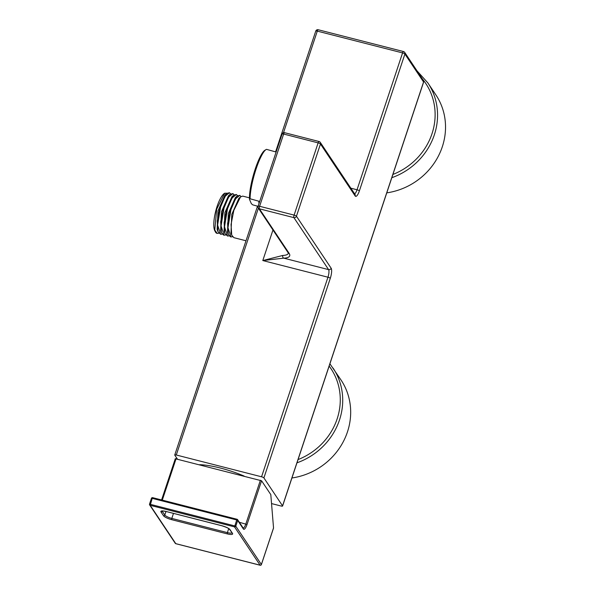 <?xml version="1.0" encoding="UTF-8"?>
<svg xmlns="http://www.w3.org/2000/svg" width="595" height="595" viewBox="0 0 595 595"><rect width="100%" height="100%" fill="white"/><g stroke="black" fill="none" stroke-linecap="round" stroke-linejoin="round"><path stroke-width="0.89" d="M258.959 203.624A28.857 5.742 -74.4 0 1 258.847 201.214L250.093 198.775L249.513 199.407L251.335 203.654L252.697 204.836L258.059 206.331M249.513 199.407A27.824 5.534 -74.4 0 1 254.534 171.204A27.824 5.534 -74.4 0 1 264.879 150.275L266.084 149.568A28.857 5.742 105.6 0 0 256.103 168.928A28.857 5.742 105.6 0 0 250.093 198.775M276.206 151.762L276.125 151.74A28.857 5.742 -74.4 0 0 275.292 151.792L266.53 149.352A28.857 5.742 105.6 0 0 266.084 149.568M177.362 458.998L174.789 455.145A2.06 0.483 18.4 0 1 174.752 454.982A2.06 0.483 18.4 0 1 176.284 455.004L261.562 476.796L327.957 277.211L262.797 260.558L282.766 255.456A2.06 1.703 87.6 0 0 283.718 258.156A32.978 7.75 -161.6 0 0 289.066 253.269L259.398 208.815A2.06 0.58 -75.7 0 1 259.613 206.287L294.108 215.1A2.06 0.483 18.4 0 1 296.444 216.223L320.467 143.99L355.17 195.978A8.241 2.321 104.3 0 0 359.373 190.891L404.905 54.033L423.566 81.991L282.558 505.876L263.897 477.911L330.292 278.326A8.241 2.321 104.3 0 0 331.14 268.211L296.444 216.223A2.06 1.919 -33.7 0 1 293.893 217.629A2.06 0.58 -75.7 0 1 294.108 215.1L318.132 142.874A2.06 0.483 18.4 0 1 320.467 143.99A2.06 1.919 146.3 0 0 320.266 142.354L354.97 194.349A2.06 1.919 146.3 0 1 355.17 195.978M261.562 476.796A2.06 0.483 18.4 0 1 263.897 477.911M282.558 505.876A2.06 0.483 18.4 0 1 282.595 506.033A2.06 0.483 18.4 0 1 281.056 506.01L271.536 503.578M199.712 464.71A40.914 9.617 18.4 0 1 244.114 476.052M272.964 230.005L262.797 260.558L283.718 258.156L328.589 269.624A2.06 1.919 -33.7 0 0 331.14 268.211M282.149 134.195A2.06 0.483 18.4 0 1 282.104 134.031A2.06 0.483 18.4 0 1 283.644 134.054L259.613 206.287A2.06 0.483 18.4 0 0 258.081 206.264A2.06 0.483 18.4 0 0 258.118 206.428A2.06 1.919 -33.7 0 0 259.398 208.815L293.893 217.629L328.589 269.624A6.181 1.74 104.3 0 1 327.957 277.211A2.06 0.483 18.4 0 1 330.292 278.326M319.188 141.595A2.06 1.919 146.3 0 1 320.266 142.354A2.06 2.06 0 0 0 319.061 141.506L284.574 132.685A2.06 2.06 0 0 0 282.104 134.031L258.081 206.264A2.06 2.06 0 0 0 258.319 208.057L287.987 252.511A2.06 1.919 -33.7 0 0 289.066 253.269M350.857 188.191L357.037 189.775L402.57 52.91A2.06 0.483 18.4 0 1 404.905 54.033A2.06 1.919 146.3 0 0 404.704 52.397A2.06 2.06 0 0 0 403.499 51.542A2.06 0.58 -75.7 0 0 402.57 52.91L317.291 31.119A2.06 0.58 -75.7 0 1 318.221 29.75L403.499 51.542M403.618 51.639A2.06 1.919 146.3 0 1 404.704 52.397L423.357 80.355A2.06 1.919 146.3 0 1 423.566 81.991A2.06 0.483 -161.6 0 1 423.603 82.147L282.595 506.033M315.796 31.26A2.06 0.483 18.4 0 1 315.759 31.096A2.06 0.483 18.4 0 1 317.291 31.119L283.503 132.7M291.922 477.986A65.435 60.883 -33.7 0 0 341.039 380.034L329.905 363.805M226.978 193.196L224.657 193.226L216.692 209.172L214.773 230.034A21.227 5.972 104.3 0 0 215.457 232.005L214.825 230.823A20.2 5.682 -75.7 0 1 215.717 211.121A20.2 5.682 -75.7 0 1 224.389 193.405A20.2 5.682 -75.7 0 1 224.531 193.323M217.919 231.596L217.249 220.968L220.031 206.859L226.717 193.412L229.439 192.721L225.141 196.238L220.589 207L217.614 225.066L220.648 234.296L217.919 231.596L217.197 229.566M232.89 193.598L230.168 194.29L223.482 207.737L220.693 221.853L221.37 232.481L223.542 235.032L224.099 235.174L221.065 225.951L224.04 207.878L228.592 197.124L232.89 193.598L234.125 194.773M225.059 194.885L217.986 210.905L217.153 229.454M230.168 194.29L228.465 195.8L221.437 211.79L220.641 230.436M214.773 230.034L217.197 233.411L218.782 233.24M230.682 193.888L229.439 192.721M215.457 232.005A21.227 5.972 104.3 0 0 216.922 233.337A21.227 5.972 104.3 0 0 217.056 233.366M222.233 234.118L220.648 234.296M231.961 196.647L224.888 212.668L224.077 231.291M239.785 195.361L237.07 196.053L235.367 197.562L228.339 213.546L227.498 232.095L228.272 234.237L230.444 236.795L230.994 236.936L227.959 227.714L230.934 209.641L235.486 198.886L239.785 195.361L241.027 196.536M238.863 198.403L231.782 214.431L230.979 233.054M232.586 236.765L230.994 236.936M229.135 235.88L227.55 236.059L224.516 226.829L227.491 208.763L232.035 198.009L236.334 194.483L237.576 195.651M225.684 235.003L224.099 235.174M236.334 194.483L233.612 195.175L226.933 208.622L224.144 222.731L224.821 233.359L227.55 236.059M237.07 196.053L230.377 209.5L227.595 223.608L228.272 234.237M249.461 197.838L242.678 196.105L240.514 196.938L233.828 210.385L231.046 224.493L231.715 235.122L233.887 237.673L246.01 240.774M386.772 192.862A65.435 60.883 -33.7 0 0 435.89 94.91L427.917 82.973L416.998 70.827M175.339 458.738L261.569 480.775L247.029 524.5A7.214 2.03 -75.7 0 1 243.348 528.948L237.688 520.469A1.034 0.959 -33.7 0 0 237.048 519.271L152.67 497.673L236.907 519.242M175.919 543.689L175.778 543.652A1.034 0.959 -33.7 0 1 175.235 543.272L149.657 504.947A1.034 0.959 -33.7 0 0 150.2 505.326L152.201 498.357L151.435 498.35L149.538 504.054A1.034 1.034 0 0 0 149.657 504.947A1.034 0.959 -33.7 0 1 149.561 504.136L235.791 526.173L261.369 564.499L273.536 527.921L270.799 494.601L261.569 480.775M260.246 565.228L175.778 543.652L150.2 505.326L234.519 526.88L260.097 565.205A1.034 0.959 146.3 0 0 261.369 564.499L261.309 564.633M273.536 527.921L273.41 528.301M151.457 498.431L151.435 498.35A1.034 1.034 0 0 1 152.67 497.673L152.201 498.357L236.52 519.911L237.688 520.469L235.791 526.173A1.034 0.959 146.3 0 1 234.519 526.88L236.981 519.227A1.034 1.034 0 0 1 237.584 519.651L243.243 528.137A1.034 0.959 -33.7 0 1 243.348 528.948M282.766 255.456A30.918 7.266 -161.6 0 0 288.367 253.321L288.374 253.292M354.627 193.836A6.181 1.74 104.3 0 0 357.037 189.775A2.06 0.483 18.4 0 1 359.373 190.891M176.284 455.004L258.394 208.176M319.061 141.506A2.06 0.58 -75.7 0 0 318.132 142.874L283.644 134.054A2.06 0.58 -75.7 0 1 284.574 132.685M298.043 459.585A63.375 58.965 -33.7 0 0 329.147 366.089M296.964 462.828A65.435 60.883 -33.7 0 0 333.074 368.097M392.893 174.461A63.375 58.965 -33.7 0 0 422.495 79.061M391.815 177.704A65.435 60.883 -33.7 0 0 427.917 82.973M162.294 500.135L176.09 458.671M173.48 513.396L171.806 518.416A6.181 1.45 18.4 0 1 164.8 515.062L162.286 511.291A6.181 1.45 18.4 0 1 162.167 511.046M260.402 480.217L245.861 523.935A6.181 1.74 -75.7 0 1 243.199 528.055M239.331 522.269L247.029 524.5M231.864 532.86A6.181 1.45 18.4 0 1 227.379 532.622L228.718 528.598M163.528 515.768L161.007 511.998A7.214 1.696 18.4 0 1 166.25 511.514L221.823 525.72A7.214 1.696 18.4 0 1 229.997 529.632L232.511 533.403A7.214 1.696 18.4 0 1 227.275 533.886L227.379 532.622L171.806 518.416L171.702 519.68A7.214 1.696 18.4 0 1 163.528 515.768A1.034 0.959 -33.7 0 0 164.8 515.062L165.99 511.484M227.275 533.886L171.702 519.68M162.375 511.016L162.286 511.291A1.034 0.959 -33.7 0 1 161.007 511.998M229.997 529.632A1.034 0.959 146.3 0 1 229.454 529.253L231.991 532.689M232.511 533.403A1.034 0.959 146.3 0 1 231.968 533.023M287.987 252.511L288.367 253.336M318.221 29.75A2.06 2.06 0 0 0 315.759 31.096L275.634 151.71M174.752 454.982L257.516 206.175M423.603 82.147A2.06 2.06 0 0 0 423.357 80.355M226.717 193.412L225.014 194.922M221.37 232.481L220.604 230.339M224.821 233.359L224.055 231.217M240.514 196.938L238.811 198.447M231.723 235.122L230.949 232.98M231.916 196.685L233.619 195.175M161.58 499.956L175.317 458.656M273.514 528.129L261.391 564.573A1.034 1.034 0 0 1 260.156 565.25L175.837 543.704A1.034 1.034 0 0 1 175.235 543.272M162.167 510.808L161.952 511.098C162.956 511.202 160.91 510.495 166.31 511.559L221.883 525.764C226.45 527.244 228.971 528.412 229.454 529.253"/></g></svg>
